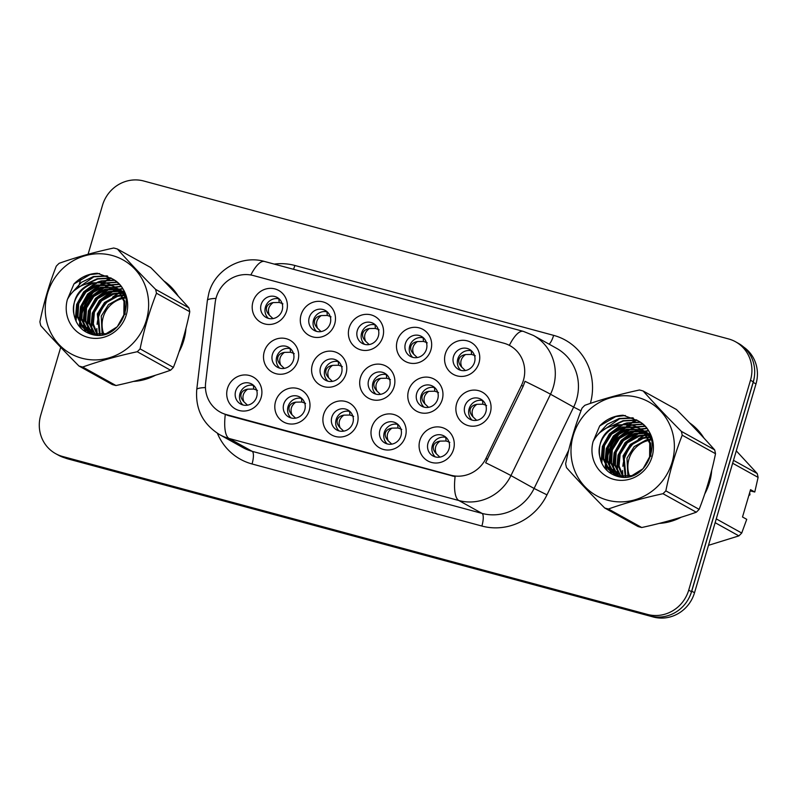 <?xml version="1.0" encoding="UTF-8"?>
<svg xmlns="http://www.w3.org/2000/svg" width="798" height="798" viewBox="0 0 798 798"><rect width="100%" height="100%" fill="white"/><g stroke="black" fill="none" stroke-linecap="round" stroke-linejoin="round"><path stroke-width="1.2" d="M405.414 436.516A18.284 17.386 119.1 0 1 383.439 449.454A18.284 17.386 119.1 0 1 371.758 427.419A18.284 17.386 119.1 0 1 393.733 414.471A18.284 17.386 119.1 0 1 405.414 436.516M379.918 430.152A11.421 10.863 -60.9 0 0 384.885 442.98A11.421 10.863 -60.9 0 0 400.955 435.838A11.421 10.863 -60.9 0 0 395.988 423.01A11.421 10.863 -60.9 0 0 379.918 430.152M357.324 423.529A18.284 17.386 119.1 0 1 335.34 436.466A18.284 17.386 119.1 0 1 323.659 414.431A18.284 17.386 119.1 0 1 345.644 401.484A18.284 17.386 119.1 0 1 357.324 423.529M331.828 417.164A11.421 10.863 -60.9 0 0 336.796 429.992A11.421 10.863 -60.9 0 0 352.866 422.85A11.421 10.863 -60.9 0 0 347.898 410.022A11.421 10.863 -60.9 0 0 331.828 417.164M309.225 410.541A18.284 17.386 119.1 0 1 287.25 423.479A18.284 17.386 119.1 0 1 275.569 401.444A18.284 17.386 119.1 0 1 297.544 388.496A18.284 17.386 119.1 0 1 309.225 410.541M283.729 404.177A11.421 10.863 -60.9 0 0 288.696 417.005A11.421 10.863 -60.9 0 0 304.766 409.863A11.421 10.863 -60.9 0 0 299.799 397.035A11.421 10.863 -60.9 0 0 283.729 404.177M261.136 397.554A18.284 17.386 119.1 0 1 239.161 410.491A18.284 17.386 119.1 0 1 227.48 388.456A18.284 17.386 119.1 0 1 249.455 375.509A18.284 17.386 119.1 0 1 261.136 397.554M235.639 391.19A11.421 10.863 -60.9 0 0 240.607 404.017A11.421 10.863 -60.9 0 0 256.677 396.875A11.421 10.863 -60.9 0 0 251.709 384.047A11.421 10.863 -60.9 0 0 235.639 391.19M453.513 449.503A18.284 17.386 119.1 0 1 431.528 462.441A18.284 17.386 119.1 0 1 419.848 440.406A18.284 17.386 119.1 0 1 441.823 427.459A18.284 17.386 119.1 0 1 453.513 449.503M428.007 443.139A11.421 10.863 -60.9 0 0 432.975 455.967A11.421 10.863 -60.9 0 0 449.045 448.825A11.421 10.863 -60.9 0 0 444.077 435.997A11.421 10.863 -60.9 0 0 428.007 443.139M442.202 399.718A18.284 17.386 119.1 0 1 420.227 412.656A18.284 17.386 119.1 0 1 408.546 390.621A18.284 17.386 119.1 0 1 430.521 377.673A18.284 17.386 119.1 0 1 442.202 399.718M416.706 393.354A11.421 10.863 -60.9 0 0 421.673 406.182A11.421 10.863 -60.9 0 0 437.743 399.04A11.421 10.863 -60.9 0 0 432.775 386.212A11.421 10.863 -60.9 0 0 416.706 393.354M394.112 386.731A18.284 17.386 119.1 0 1 372.137 399.668A18.284 17.386 119.1 0 1 360.447 377.634A18.284 17.386 119.1 0 1 382.432 364.686A18.284 17.386 119.1 0 1 394.112 386.731M368.616 380.367A11.421 10.863 -60.9 0 0 373.584 393.195A11.421 10.863 -60.9 0 0 389.653 386.052A11.421 10.863 -60.9 0 0 384.686 373.225A11.421 10.863 -60.9 0 0 368.616 380.367M346.013 373.743A18.284 17.386 119.1 0 1 324.038 386.681A18.284 17.386 119.1 0 1 312.357 364.646A18.284 17.386 119.1 0 1 334.332 351.699A18.284 17.386 119.1 0 1 346.013 373.743M320.517 367.379A11.421 10.863 -60.9 0 0 325.484 380.207A11.421 10.863 -60.9 0 0 341.554 373.065A11.421 10.863 -60.9 0 0 336.586 360.237A11.421 10.863 -60.9 0 0 320.517 367.379M297.923 360.756A18.284 17.386 119.1 0 1 275.948 373.693A18.284 17.386 119.1 0 1 264.268 351.659A18.284 17.386 119.1 0 1 286.243 338.711A18.284 17.386 119.1 0 1 297.923 360.756M272.427 354.392A11.421 10.863 -60.9 0 0 277.395 367.22A11.421 10.863 -60.9 0 0 293.464 360.078A11.421 10.863 -60.9 0 0 288.497 347.25A11.421 10.863 -60.9 0 0 272.427 354.392M490.301 412.706A18.284 17.386 119.1 0 1 468.316 425.643A18.284 17.386 119.1 0 1 456.636 403.608A18.284 17.386 119.1 0 1 478.61 390.661A18.284 17.386 119.1 0 1 490.301 412.706M464.795 406.342A11.421 10.863 -60.9 0 0 469.763 419.169A11.421 10.863 -60.9 0 0 485.842 412.027A11.421 10.863 -60.9 0 0 480.865 399.2A11.421 10.863 -60.9 0 0 464.795 406.342M430.9 349.933A18.284 17.386 119.1 0 1 408.925 362.871A18.284 17.386 119.1 0 1 397.234 340.836A18.284 17.386 119.1 0 1 419.219 327.888A18.284 17.386 119.1 0 1 430.9 349.933M405.404 343.569A11.421 10.863 -60.9 0 0 410.372 356.397A11.421 10.863 -60.9 0 0 426.441 349.255A11.421 10.863 -60.9 0 0 421.474 336.427A11.421 10.863 -60.9 0 0 405.404 343.569M382.811 336.946A18.284 17.386 119.1 0 1 360.826 349.883A18.284 17.386 119.1 0 1 349.145 327.848A18.284 17.386 119.1 0 1 371.12 314.901A18.284 17.386 119.1 0 1 382.811 336.946M357.305 330.581A11.421 10.863 -60.9 0 0 362.272 343.409A11.421 10.863 -60.9 0 0 378.342 336.267A11.421 10.863 -60.9 0 0 373.374 323.439A11.421 10.863 -60.9 0 0 357.305 330.581M334.711 323.958A18.284 17.386 119.1 0 1 312.736 336.896A18.284 17.386 119.1 0 1 301.055 314.861A18.284 17.386 119.1 0 1 323.03 301.913A18.284 17.386 119.1 0 1 334.711 323.958M309.215 317.594A11.421 10.863 -60.9 0 0 314.183 330.422A11.421 10.863 -60.9 0 0 330.252 323.28A11.421 10.863 -60.9 0 0 325.285 310.452A11.421 10.863 -60.9 0 0 309.215 317.594M286.622 310.971A18.284 17.386 119.1 0 1 264.637 323.908A18.284 17.386 119.1 0 1 252.956 301.873A18.284 17.386 119.1 0 1 274.941 288.926A18.284 17.386 119.1 0 1 286.622 310.971M261.126 304.607A11.421 10.863 -60.9 0 0 266.093 317.434A11.421 10.863 -60.9 0 0 282.163 310.292A11.421 10.863 -60.9 0 0 277.195 297.464A11.421 10.863 -60.9 0 0 261.126 304.607M478.99 362.92A18.284 17.386 119.1 0 1 457.015 375.858A18.284 17.386 119.1 0 1 445.334 353.823A18.284 17.386 119.1 0 1 467.309 340.876A18.284 17.386 119.1 0 1 478.99 362.92M453.493 356.556A11.421 10.863 -60.9 0 0 458.461 369.384A11.421 10.863 -60.9 0 0 474.531 362.242A11.421 10.863 -60.9 0 0 469.563 349.414A11.421 10.863 -60.9 0 0 453.493 356.556M387.19 443.917A11.421 10.863 119.1 0 1 384.237 432.556A11.421 10.863 119.1 0 1 398.002 424.476M339.1 430.93A11.421 10.863 119.1 0 1 336.148 419.568A11.421 10.863 119.1 0 1 349.913 411.489M291.001 417.943A11.421 10.863 119.1 0 1 288.048 406.581A11.421 10.863 119.1 0 1 301.814 398.501M242.911 404.955A11.421 10.863 119.1 0 1 239.959 393.594A11.421 10.863 119.1 0 1 253.724 385.514M435.289 456.905A11.421 10.863 119.1 0 1 432.326 445.543A11.421 10.863 119.1 0 1 446.092 437.464M423.977 407.12A11.421 10.863 119.1 0 1 421.025 395.758A11.421 10.863 119.1 0 1 434.79 387.678M375.888 394.132A11.421 10.863 119.1 0 1 372.935 382.771A11.421 10.863 119.1 0 1 386.701 374.691M327.788 381.145A11.421 10.863 119.1 0 1 324.836 369.783A11.421 10.863 119.1 0 1 338.601 361.703M279.699 368.157A11.421 10.863 119.1 0 1 276.746 356.796A11.421 10.863 119.1 0 1 290.512 348.716M472.077 420.107A11.421 10.863 119.1 0 1 469.124 408.746A11.421 10.863 119.1 0 1 482.88 400.666M412.676 357.334A11.421 10.863 119.1 0 1 409.723 345.973A11.421 10.863 119.1 0 1 423.489 337.893M364.576 344.347A11.421 10.863 119.1 0 1 361.624 332.985A11.421 10.863 119.1 0 1 375.389 324.906M316.487 331.36A11.421 10.863 119.1 0 1 313.534 319.998A11.421 10.863 119.1 0 1 327.3 311.918M268.397 318.372A11.421 10.863 119.1 0 1 265.445 307.011A11.421 10.863 119.1 0 1 279.21 298.931M460.765 370.322A11.421 10.863 119.1 0 1 457.813 358.96A11.421 10.863 119.1 0 1 471.578 350.881M215.181 302.632A30.843 29.336 119.1 0 1 216.258 297.395A30.843 29.336 119.1 0 1 253.345 275.549L503.708 343.16A30.843 29.336 119.1 0 1 510.002 345.714A30.843 29.336 119.1 0 1 521.473 385.354L485.972 458.371A30.843 29.336 119.1 0 1 450.82 475.209L226.433 414.611A30.843 29.336 119.1 0 1 220.138 412.057A30.843 29.336 119.1 0 1 205.645 382.671L215.181 302.632M93.416 291.45A55.411 52.698 -60.9 0 0 81.715 312.946A55.411 52.698 -60.9 0 0 81.346 314.272M80.648 317.155A55.411 52.698 -60.9 0 0 79.79 322.322M79.67 323.409A55.411 52.698 -60.9 0 0 79.441 326.591M133.495 381.424A55.411 52.698 -60.9 0 0 155.48 375.24M179.011 351.938A55.411 52.698 -60.9 0 0 183.749 340.507A55.411 52.698 -60.9 0 0 185.944 328.417M619.168 433.424A55.411 52.698 -60.9 0 0 607.458 454.93A55.411 52.698 -60.9 0 0 607.088 456.257M606.39 459.139A55.411 52.698 -60.9 0 0 605.532 464.296L606.779 448.905L607.557 446.671M605.413 465.384A55.411 52.698 -60.9 0 0 605.183 468.566M659.238 523.398A55.411 52.698 -60.9 0 0 681.223 517.214M704.754 493.922A55.411 52.698 -60.9 0 0 709.492 482.481A55.411 52.698 -60.9 0 0 711.686 470.401M60.708 347.3L40.728 415.169A34.274 32.598 -60.9 0 0 55.631 453.653L58.414 455.189A34.274 32.598 -60.9 0 0 65.416 458.032L650.27 615.976A34.274 32.598 -60.9 0 0 691.487 591.697L753.262 381.803A34.274 32.598 -60.9 0 0 738.359 343.33L735.576 341.783A34.274 32.598 -60.9 0 0 728.574 338.941L143.72 180.996A34.274 32.598 -60.9 0 0 102.503 205.276L88.089 254.253M509.343 345.354A39.99 12.03 -74.9 0 1 523.348 331.37L533.513 335.499A45.695 43.461 119.1 0 1 553.383 386.801A45.695 43.461 119.1 0 1 550.51 394.222A39.99 0.708 25.9 0 0 525.004 381.294L523.159 386.282L485.643 462.76A39.99 0.708 25.9 0 1 510.949 475.588A45.695 43.461 119.1 0 1 458.88 500.536A39.99 12.03 105.1 0 1 455.099 476.645L227.969 415.469L221.595 412.865M178.203 296.098A55.411 52.698 -60.9 0 0 163.79 280.866M110.723 277.834A55.411 52.698 -60.9 0 0 103.411 282.283M102.922 282.642A55.411 52.698 -60.9 0 0 100.817 284.268M99.83 285.086A55.411 52.698 -60.9 0 0 95.57 289.085M703.946 438.082A55.411 52.698 -60.9 0 0 689.542 422.84M636.465 419.808A55.411 52.698 -60.9 0 0 629.153 424.267M628.664 424.616A55.411 52.698 -60.9 0 0 626.56 426.242M625.572 427.06A55.411 52.698 -60.9 0 0 621.313 431.07M55.631 453.653A34.274 32.598 -60.9 0 0 62.633 456.486L647.497 614.43A34.274 32.598 -60.9 0 0 688.704 590.161L750.479 380.257A34.274 32.598 -60.9 0 0 735.576 341.783M81.047 278.193L79.321 284.048M79.042 285.016L78.324 287.44M64.877 457.882A34.274 32.598 -60.9 0 0 68.249 459L653.313 617.004A34.274 32.598 -60.9 0 0 694.529 592.724L755.985 383.918A34.274 32.598 -60.9 0 0 743.676 347.06M689.113 597.712A34.274 32.598 -60.9 0 0 691.746 591.178L753.202 382.382A34.274 32.598 -60.9 0 0 754.509 375.489M461.813 367.21C459.708 362.112 460.955 357.883 465.543 354.531C462.002 355.15 459.808 356.736 458.96 359.29C458.301 361.863 459.249 364.506 461.813 367.21L465.264 370.462M473.992 354.212L474.092 355.27L471.588 354.422L465.543 354.531M474.092 355.27L475.319 355.818M473.114 416.995C471.019 411.898 472.266 407.668 476.855 404.317C473.314 404.935 471.119 406.521 470.261 409.075C469.603 411.648 470.551 414.292 473.114 416.995L476.576 420.247M485.294 403.997L485.403 405.055L482.89 404.207L476.855 404.317M485.403 405.055L486.62 405.603M436.326 453.793C434.232 448.695 435.479 444.466 440.057 441.114C436.536 441.723 434.341 443.309 433.484 445.863C432.815 448.436 433.763 451.089 436.326 453.793L439.788 457.045M448.506 440.795L448.616 441.853L446.102 441.005L440.057 441.114M448.616 441.853L449.833 442.401M125.835 297.983A26.115 24.838 -60.9 0 0 123.78 298.282M123.072 298.422A26.115 24.838 -60.9 0 0 103.88 334.242M81.815 358.212A53.695 51.072 -60.9 0 0 146.383 320.178A53.695 51.072 -60.9 0 0 112.059 255.45A53.695 51.072 -60.9 0 0 47.501 293.474A53.695 51.072 -60.9 0 0 81.815 358.212M115.979 385.534A61.695 58.673 -60.9 0 1 114.114 385.065A61.695 58.673 -60.9 0 1 112.259 384.536L78.962 366.023A61.695 58.673 -60.9 0 0 80.807 366.551A61.695 58.673 -60.9 0 0 82.683 367.03L115.979 385.534C135.59 381.284 153.775 376.187 170.543 370.232A61.695 58.673 -60.9 0 0 173.395 367.389C180.338 349.714 185.794 331.16 189.774 311.739A61.695 58.673 -60.9 0 0 188.897 307.878C177.715 295.32 164.987 281.874 150.712 267.529L117.416 249.026C128.598 261.584 141.326 275.031 155.6 289.375L188.897 307.878M170.543 370.232L137.246 351.728C117.645 355.968 99.451 361.075 82.683 367.03M137.246 351.728A61.695 58.673 -60.9 0 0 140.099 348.876L173.395 367.389M189.774 311.739L156.478 293.225C149.505 310.991 144.049 329.544 140.099 348.876M156.478 293.225A61.695 58.673 -60.9 0 0 155.6 289.375M117.416 249.026A61.695 58.673 -60.9 0 0 115.56 248.487A61.695 58.673 -60.9 0 0 113.695 248.018C93.935 252.308 75.75 257.405 59.122 263.32A61.695 58.673 -60.9 0 0 56.279 266.163C49.306 283.928 43.85 302.482 39.9 321.813A61.695 58.673 -60.9 0 0 40.778 325.674C52.06 338.342 64.788 351.798 78.962 366.023M125.446 297.255L123.421 297.445M122.722 297.544L120.289 298.063L108.468 304.646L101.246 316.098L102.164 334.522M124.099 295.07L122.184 295.051M121.525 295.08L116.368 295.878L104.548 302.472L97.326 313.913L99.501 334.701M124.448 295.589L122.503 295.619M121.845 295.669L117.346 296.427L105.526 303.021L98.304 314.462L100.149 334.681M124.518 293.464L123.211 293.215M122.623 293.115L120.797 292.926M120.179 292.886L112.448 293.704L100.628 300.297L93.406 311.739L92.408 323.749L96.997 334.591M124.658 293.844L123.6 293.664M123.002 293.584L121.156 293.435M120.528 293.415L113.426 294.253L101.605 300.836L94.383 312.277L93.346 323.968L97.605 334.651M123.231 292.028L121.585 291.529M121.027 291.39L119.291 291.031M118.703 290.941L108.528 291.529L96.708 298.113L89.486 309.554L88.708 322.741L94.633 334.242M123.67 292.397L122.004 291.928M121.436 291.799L119.68 291.489M119.082 291.41L109.516 292.068L97.695 298.661L90.463 310.103L89.645 323.08L95.211 334.352M119.311 289.854L117.665 289.355M117.107 289.205L104.618 289.345L92.797 295.938L85.566 307.38L84.788 320.567L90.563 331.908L92.398 333.664M92.827 334.023L93.825 334.791M119.75 290.213L118.084 289.754M117.515 289.624L105.595 289.893L93.775 296.477L86.543 307.928L85.765 321.105L91.551 332.447L92.947 333.823M93.376 334.202L94.154 334.851M115.401 287.669L100.698 287.17L88.877 293.754L81.645 305.205L80.867 318.382L86.653 329.724L90.274 332.876M90.733 333.185L93.486 334.731M115.83 288.038L101.675 287.709L89.855 294.302L82.623 305.744L81.845 318.931L87.63 330.272L90.792 333.085M91.251 333.414L92.668 334.322M92.179 334.063L93.336 334.711M113.585 286.312L110.114 285.066L96.777 284.986L84.957 291.579L77.725 303.021L76.947 316.208L82.733 327.549L88.259 331.878L93.446 333.963L106.124 333.684L117.286 326.731L123.86 314.921L123.989 301.375L117.555 289.664L111.68 285.135L106.194 282.891L92.847 282.811C78.493 288.337 72.179 298.781 73.915 314.123L74.054 314.801C76.039 324.397 81.456 330.771 90.314 333.923C121.226 345.175 141.535 293.046 111.9 278.632L97.386 273.255C88.299 273.674 80.478 277.245 73.945 283.978L67.361 299.549A31.92 30.354 -60.9 0 0 87.95 337.374A31.92 30.354 -60.9 0 0 125.216 317.943A31.92 30.354 -60.9 0 0 111.9 278.632M114.044 286.642L111.092 285.614L97.755 285.534L85.935 292.128L78.713 303.569L77.925 316.756L83.71 328.098L88.748 332.148M88.259 331.878L94.423 334.512L98.074 335.15M112.159 285.415L107.171 283.44C89.366 277.594 69.725 296.307 73.915 314.123M123.431 291.679L121.934 290.911M121.426 290.671L119.85 290.033M123.87 291.928L122.403 291.22M121.885 290.991L120.299 290.392M124.318 292.966L118.014 288.726M117.505 288.497L115.929 287.859M124.119 292.497L119.51 289.494M119.999 289.774L118.483 289.036M117.964 288.816L116.378 288.218M125.924 298.173L121.476 291.849L114.094 286.552M125.406 296.098L122.453 292.387L115.6 287.32M116.079 287.599L114.563 286.861M125.126 314.322L124.817 301.315L118.533 290.213L111.68 285.135M67.361 299.549C72.698 289.504 81.197 283.928 92.847 282.811M122.313 288.966L119.381 289.425M117.695 289.814L114.802 290.681M112.887 291.42L98.214 302.891M93.575 311.23L92.787 313.464L91.541 328.856M91.87 330.681L92.598 333.514M92.758 334.003L92.967 334.631M120.747 286.622L115.471 287.25M114.084 287.559L110.892 288.507M108.967 289.245L94.294 300.716M89.655 309.045L88.867 311.28L87.62 326.671M87.95 328.507L88.678 331.33M88.817 331.769L89.486 333.634M118.962 284.427L111.55 285.066M111.501 285.076L110.713 285.245M110.164 285.375L106.972 286.322M105.047 287.061L90.373 298.542M85.735 306.871L84.947 309.105L83.7 324.497M84.029 326.332L84.758 329.155M84.897 329.594L85.725 331.858M116.917 282.352L106.792 283.071M106.244 283.2L103.052 284.148M101.127 284.886L86.463 296.357M81.815 304.696L81.027 306.921L79.78 322.312M80.119 324.148L81.406 328.656M114.463 280.327L101.685 281.185L99.132 281.973M97.216 282.711L82.543 294.183M77.895 302.512L77.107 304.746L76.079 321.375M111.381 278.273L97.765 279.001L87.551 283.589M107.69 276.128L93.855 276.826L74.124 290.622M99.59 273.544L89.935 274.642L73.945 283.978M122.134 288.667L118.882 289.155M118.533 289.225L117.805 289.385M117.156 289.544L113.436 290.731M111.161 291.699L99.371 300.577L92.299 313.185L90.892 327.36M91.221 329.584L92.019 332.946M120.538 286.332L114.962 286.981M114.613 287.051L113.895 287.21M113.236 287.37L109.516 288.557M107.241 289.514L95.461 298.402L88.379 311.011L86.972 325.175M87.301 327.399L88.099 330.771M88.269 331.3L89.037 333.464M118.722 284.168L111.042 284.796M110.952 284.816L109.974 285.036M109.326 285.195L105.595 286.372M103.331 287.34L91.541 296.228L84.458 308.826L83.052 323M83.381 325.225L84.189 328.586M84.349 329.125L85.226 331.549M116.638 282.103L106.054 282.851M105.406 283.011L101.675 284.198M99.411 285.155L87.62 294.043L80.538 306.651L79.132 320.826M79.461 323.05L80.807 328.078M114.114 280.078L101.196 280.906L97.765 282.023M95.491 282.981L83.7 291.869L76.618 304.477L75.341 319.649M111.002 278.013L97.276 278.731L86.114 283.968M107.072 275.839L93.356 276.557L81.436 282.342L72.239 292.477M169.056 285.046A54.843 52.159 -60.9 0 0 164.897 282.003M180.158 348.467A54.843 52.159 -60.9 0 0 183.221 340.357A54.843 52.159 -60.9 0 0 185.026 331.948M175.839 293.554A54.843 52.159 -60.9 0 0 166.193 283.36M111.251 278.183A54.843 52.159 -60.9 0 0 104.169 282.422M103.73 282.731A54.843 52.159 -60.9 0 0 101.785 284.188M100.877 284.916A54.843 52.159 -60.9 0 0 96.967 288.447M95.052 290.432A54.843 52.159 -60.9 0 0 82.244 313.095A54.843 52.159 -60.9 0 0 81.436 316.128M108.817 300.347A37.247 35.431 -60.9 0 0 98.433 317.464A37.247 35.431 -60.9 0 0 97.077 324.337M96.867 328.487A37.247 35.431 -60.9 0 0 97.346 334.282M121.775 292.168A37.247 35.431 -60.9 0 0 120.588 292.637M118.792 293.435A37.247 35.431 -60.9 0 0 112.538 297.205M80.907 318.611A54.843 52.159 -60.9 0 0 80.239 323.21M80.139 324.197A54.843 52.159 -60.9 0 0 79.96 327.19M136.917 380.536A54.843 52.159 -60.9 0 0 152.069 376.287M651.577 439.957A26.115 24.838 -60.9 0 0 649.522 440.257M648.814 440.396A26.115 24.838 -60.9 0 0 629.632 476.216M607.557 500.186A53.695 51.072 -60.9 0 0 672.125 462.152A53.695 51.072 -60.9 0 0 637.802 397.424A53.695 51.072 -60.9 0 0 573.243 435.459A53.695 51.072 -60.9 0 0 607.557 500.186M641.732 527.518A61.695 58.673 -60.9 0 1 639.856 527.049A61.695 58.673 -60.9 0 1 638.001 526.51L604.704 507.997A61.695 58.673 -60.9 0 0 606.56 508.535A61.695 58.673 -60.9 0 0 608.425 509.004L641.732 527.518C661.333 523.269 679.517 518.161 696.295 512.216A61.695 58.673 -60.9 0 0 699.138 509.363C706.08 491.688 711.537 473.144 715.517 453.713A61.695 58.673 -60.9 0 0 714.639 449.863C703.457 437.294 690.729 423.848 676.455 409.514L643.158 391C654.34 403.559 667.068 417.015 681.342 431.349L714.639 449.863M696.295 512.216L662.988 493.703C643.388 497.952 625.193 503.049 608.425 509.004M662.988 493.703A61.695 58.673 -60.9 0 0 665.841 490.85L699.138 509.363M715.517 453.713L682.22 435.199C675.248 452.965 669.791 471.518 665.841 490.85M682.22 435.199A61.695 58.673 -60.9 0 0 681.342 431.349M643.158 391A61.695 58.673 -60.9 0 0 641.303 390.461A61.695 58.673 -60.9 0 0 639.437 389.993C619.677 394.282 601.493 399.389 584.874 405.294A61.695 58.673 -60.9 0 0 582.021 408.147C575.059 425.913 569.592 444.466 565.642 463.798A61.695 58.673 -60.9 0 0 566.52 467.648C577.802 480.326 590.53 493.772 604.704 507.997M651.188 439.229L649.163 439.419M648.465 439.528L646.031 440.037L634.211 446.631L626.989 458.072L627.906 476.496M649.841 437.045L647.926 437.025M647.268 437.055L642.111 437.863L630.29 444.446L623.068 455.897L625.243 476.675M650.19 437.563L648.255 437.603M647.587 437.643L643.098 438.401L631.278 444.995L624.046 456.436L625.891 476.665M650.26 435.449L648.954 435.189M648.365 435.1L646.55 434.9M645.921 434.87L638.191 435.678L626.37 442.272L619.148 453.713L618.161 465.723L622.739 476.576M650.4 435.818L649.343 435.638M648.744 435.558L646.899 435.409M646.27 435.389L639.178 436.227L627.358 442.81L620.126 454.262L619.088 465.942L623.348 476.625M648.983 434.002L647.328 433.504M646.769 433.364L645.033 433.015M644.445 432.915L634.28 433.504L622.46 440.087L615.228 451.538L614.45 464.715L620.375 476.216M649.412 434.371L647.747 433.913M647.178 433.783L645.422 433.464M644.824 433.384L635.258 434.052L623.438 440.636L616.206 452.077L615.388 465.064L620.954 476.326M645.063 431.828L643.407 431.329M642.849 431.189L630.36 431.329L618.54 437.912L611.308 449.354L610.53 462.541L616.315 473.882L618.141 475.638M618.58 476.007L619.577 476.775M645.492 432.197L643.826 431.728M643.258 431.598L631.338 431.868L619.517 438.461L612.295 449.902L611.507 463.089L617.293 474.431L618.689 475.808M619.118 476.187L619.906 476.825M641.143 429.643L626.44 429.144L614.62 435.738L607.388 447.179L606.61 460.366L612.395 471.708L616.016 474.85M616.485 475.169L619.228 476.715M641.582 430.012L627.418 429.693L615.597 436.277L608.375 447.728L607.587 460.905L613.373 472.246L616.535 475.069M616.994 475.399L618.41 476.306M617.921 476.037L619.078 476.685M639.328 428.297L635.856 427.05L622.52 426.97L610.699 433.553L603.478 445.005L602.69 458.182L608.475 469.523L614.001 473.862L619.188 475.937L631.866 475.658L643.038 468.705L649.612 456.895L649.742 443.349L643.298 431.648L637.422 427.12L631.936 424.865L618.59 424.785C604.236 430.322 597.921 440.755 599.657 456.097L599.797 456.775C601.782 466.371 607.198 472.745 616.056 475.897C646.979 487.149 667.278 435.02 637.642 420.606L623.128 415.229C614.041 415.648 606.221 419.219 599.687 425.952L593.104 441.533A31.92 30.354 -60.9 0 0 613.692 479.349A31.92 30.354 -60.9 0 0 650.959 459.917A31.92 30.354 -60.9 0 0 637.642 420.606M639.797 428.616L636.834 427.588L623.497 427.509L611.677 434.102L604.455 445.543L603.667 458.73L609.453 470.072L614.49 474.122M614.001 473.862L620.166 476.486L623.817 477.124M637.911 427.399L632.914 425.414C615.108 419.568 595.468 438.282 599.657 456.097M647.168 432.656L645.592 432.017M647.627 432.975L646.041 432.366M650.061 434.95L643.757 430.711M643.248 430.471L641.682 429.833M649.861 434.471L645.263 431.479M645.742 431.748L644.225 431.02M643.717 430.79L642.121 430.192M651.667 440.147L647.218 433.823L639.846 428.526M651.148 438.082L648.195 434.371L641.343 429.294M641.831 429.573L640.315 428.835M650.869 456.296L650.56 443.299L644.285 432.187L637.422 427.12M593.104 441.533C598.44 431.489 606.939 425.903 618.59 424.785M648.056 430.95L645.133 431.399M643.437 431.788L640.555 432.666M638.629 433.404L623.956 444.875M619.318 453.204L618.53 455.439L617.283 470.83M617.612 472.665L618.34 475.488M646.49 428.596L641.213 429.224M639.826 429.533L636.634 430.481M634.709 431.219L620.036 442.691M615.398 451.03L614.61 453.264L613.363 468.655M613.702 470.481L614.43 473.314M614.56 473.753L614.729 474.251M614.739 474.271L615.228 475.608M644.714 426.401L637.293 427.05M637.243 427.06L636.455 427.219M635.906 427.349L632.714 428.307M630.789 429.045L616.126 440.516M611.477 448.845L610.689 451.079L609.443 466.471M609.782 468.306L610.51 471.129M610.65 471.568L611.468 473.832M642.659 424.327L632.545 425.045M631.986 425.174L628.794 426.122M626.879 426.86L612.206 438.331M605.862 466.132L607.158 470.63M640.205 422.312L627.437 423.159L624.874 423.947M622.959 424.686L608.285 436.157M603.647 444.496L602.859 446.72L601.822 463.349M637.123 420.247L623.517 420.985L613.293 425.573M633.432 418.102L619.597 418.8L599.867 432.596M625.333 415.519L615.677 416.626L599.687 425.952M647.876 430.641L644.624 431.129M644.275 431.209L643.557 431.369M642.909 431.528L639.178 432.716M636.914 433.673L625.123 442.561L618.041 455.169L616.635 469.334M616.964 471.558L617.762 474.92M618.041 475.817L618.28 476.516M646.28 428.317L640.704 428.955M640.355 429.025L639.637 429.184M638.989 429.344L635.258 430.531M632.994 431.499L621.203 440.376L614.121 452.985L612.714 467.159M613.044 469.384L613.852 472.745M614.011 473.274L614.241 473.972M614.251 473.992L614.779 475.438M644.475 426.142L636.784 426.78M636.694 426.79L635.717 427.01M635.068 427.169L631.338 428.356M629.073 429.314L617.283 438.202L610.201 450.81L608.794 464.975M609.123 467.199L609.931 470.571M610.091 471.099L610.969 473.533M642.38 424.077L631.797 424.835M631.148 424.995L627.428 426.172M625.153 427.139L613.363 436.017L606.28 448.626L604.874 462.8M605.203 465.025L606.55 470.052M639.856 422.052L626.939 422.89L623.507 423.997M621.233 424.955L609.443 433.843L602.37 446.451L601.094 461.633M636.744 419.997L623.029 420.706L611.857 425.942M632.814 417.813L619.108 418.531L607.178 424.317L597.981 434.451M694.799 427.03A54.843 52.159 -60.9 0 0 690.639 423.987M705.901 490.441A54.843 52.159 -60.9 0 0 708.973 482.341A54.843 52.159 -60.9 0 0 710.769 473.922M701.582 435.528A54.843 52.159 -60.9 0 0 691.936 425.334M636.994 420.157A54.843 52.159 -60.9 0 0 629.911 424.396M629.472 424.716A54.843 52.159 -60.9 0 0 627.527 426.172M626.63 426.9A54.843 52.159 -60.9 0 0 622.709 430.421M620.794 432.406A54.843 52.159 -60.9 0 0 607.986 455.069A54.843 52.159 -60.9 0 0 607.178 458.102M634.57 442.321A37.247 35.431 -60.9 0 0 624.176 459.439A37.247 35.431 -60.9 0 0 622.819 466.311M622.61 470.471A37.247 35.431 -60.9 0 0 623.088 476.256M647.527 434.142A37.247 35.431 -60.9 0 0 646.33 434.611M644.545 435.409A37.247 35.431 -60.9 0 0 638.28 439.179M708.474 545.333L738.878 535.887A61.695 58.673 -60.9 0 0 741.721 533.034L746.738 519.348L742.509 516.994L750.549 489.663L754.778 492.017L758.1 477.384A61.695 58.673 -60.9 0 0 757.222 473.533L736.285 450.85M754.778 492.017L750.19 490.89M749.172 494.361L749.95 494.8A36.558 34.773 -60.9 0 0 749.671 492.655M749.95 494.8L748.793 495.638M738.878 535.887L715.138 522.69M716.255 518.88L741.721 533.034M758.1 477.384L732.634 463.229M733.492 460.336L757.222 473.533M606.66 460.586A54.843 52.159 -60.9 0 0 605.981 465.194M605.891 466.172A54.843 52.159 -60.9 0 0 605.712 469.164M662.669 522.52A54.843 52.159 -60.9 0 0 677.821 518.261M413.723 354.222C411.618 349.125 412.865 344.896 417.454 341.544C413.913 342.162 411.718 343.748 410.87 346.302C410.202 348.876 411.16 351.519 413.723 354.222L417.174 357.474M425.903 341.225L426.002 342.282L423.489 341.434L417.454 341.544M426.002 342.282L427.229 342.831M365.624 341.235C363.529 336.138 364.766 331.908 369.354 328.557C365.823 329.175 363.629 330.761 362.771 333.315C362.112 335.888 363.06 338.532 365.624 341.235L369.085 344.487M377.803 328.237L377.903 329.295L375.399 328.447L369.354 328.557M377.903 329.295L379.13 329.843M317.534 328.247C315.429 323.15 316.676 318.921 321.265 315.569C317.724 316.188 315.529 317.774 314.681 320.327C314.023 322.901 314.971 325.544 317.534 328.247L320.986 331.499M329.714 315.25L329.813 316.307L327.3 315.459L321.265 315.569M329.813 316.307L331.04 316.856M269.435 315.26C267.34 310.163 268.587 305.933 273.175 302.582C269.634 303.2 267.44 304.786 266.592 307.34C265.924 309.913 266.881 312.557 269.435 315.26L272.896 318.512M281.624 302.262L281.724 303.32L279.21 302.472L273.175 302.582M281.724 303.32L282.941 303.868M388.237 440.805C386.132 435.708 387.379 431.479 391.968 428.127C388.436 428.735 386.242 430.322 385.384 432.875C384.716 435.449 385.673 438.102 388.237 440.805L391.688 444.057M400.416 427.808L400.516 428.865L398.012 428.017L391.968 428.127M400.516 428.865L401.743 429.414M340.138 427.818C338.043 422.721 339.29 418.491 343.878 415.14C340.347 415.748 338.153 417.334 337.295 419.888C336.626 422.461 337.574 425.115 340.138 427.818L343.599 431.07M352.327 414.82L352.427 415.878L349.913 415.03L343.878 415.14M352.427 415.878L353.644 416.426M292.048 414.83C289.953 409.733 291.19 405.504 295.779 402.152C292.248 402.761 290.063 404.347 289.205 406.9C288.537 409.474 289.484 412.127 292.048 414.83L295.499 418.082M304.228 401.833L304.327 402.89L301.824 402.042L295.779 402.152M304.327 402.89L305.554 403.439M243.959 401.843C241.854 396.746 243.101 392.516 247.689 389.165C244.158 389.773 241.964 391.359 241.106 393.913C240.437 396.486 241.385 399.14 243.959 401.843L247.41 405.095M256.138 388.845L256.238 389.903L253.724 389.055L247.689 389.165M256.238 389.903L257.465 390.451M425.025 404.007C422.92 398.91 424.167 394.681 428.755 391.329C425.214 391.948 423.02 393.534 422.172 396.087C421.514 398.661 422.461 401.304 425.025 404.007L428.476 407.259M437.204 391.01L437.304 392.067L434.8 391.219L428.755 391.329M437.304 392.067L438.531 392.616M376.925 391.02C374.831 385.923 376.077 381.693 380.666 378.342C377.125 378.96 374.93 380.546 374.082 383.1C373.414 385.673 374.372 388.317 376.925 391.02L380.387 394.272M389.115 378.023L389.215 379.08L386.701 378.232L380.666 378.342M389.215 379.08L390.431 379.629M328.836 378.033C326.741 372.935 327.978 368.706 332.567 365.354C329.035 365.973 326.841 367.559 325.983 370.112C325.325 372.686 326.272 375.329 328.836 378.033L332.297 381.284M341.015 365.035L341.115 366.092L338.611 365.245L332.567 365.354M341.115 366.092L342.342 366.641M280.746 365.045C278.642 359.948 279.889 355.718 284.477 352.367C280.936 352.985 278.741 354.571 277.894 357.125C277.235 359.699 278.183 362.342 280.746 365.045L284.198 368.297M292.926 352.048L293.026 353.105L290.512 352.257L284.477 352.367M293.026 353.105L294.253 353.654M521.473 385.354L523.159 386.282M485.972 458.371L487.648 459.309M450.82 475.209L452.356 476.067M226.433 414.611L227.969 415.469M274.253 264.098A57.127 54.324 119.1 0 1 294.861 265.475L553.622 335.36A11.421 3.431 -74.9 0 1 549.084 344.157M553.622 335.36A57.127 54.324 119.1 0 1 590.37 403.399M225.265 414.581A39.99 12.03 -74.9 0 0 229.046 438.461L458.88 500.536L482.022 513.393A45.695 43.461 -60.9 0 0 534.091 488.456L510.949 475.588L550.51 394.222L573.652 407.09A45.695 43.461 -60.9 0 0 576.525 399.668A45.695 43.461 -60.9 0 0 556.655 348.367L533.513 335.499M523.348 331.37L264.577 261.485C241.385 254.652 215.101 269.734 208.926 292.846L207.38 300.377A39.99 4.888 6.8 0 1 215.979 298.402M207.38 300.377L196.747 389.554A39.99 4.888 6.8 0 1 205.445 387.569M252.048 463.977A11.421 3.431 -74.9 0 0 252.188 451.329L229.046 438.461A45.695 43.461 119.1 0 1 219.709 434.681L242.851 447.548A45.695 43.461 -60.9 0 0 252.188 451.329L482.022 513.393A11.421 3.431 -74.9 0 1 481.882 526.042L252.048 463.977A57.127 54.324 119.1 0 1 217.395 433.304M264.577 261.485A39.99 12.03 105.1 0 0 250.821 274.991M568.725 450.142L546.979 494.86A57.127 54.324 119.1 0 1 481.882 526.042M750.479 380.257L753.262 381.803M62.633 456.486L65.416 458.032M647.497 614.43L650.27 615.976M688.704 590.161L691.487 591.697M546.979 494.86L534.091 488.456L573.652 407.09L581.004 410.81M294.861 265.475A11.421 3.431 -74.9 0 1 293.494 269.295M68.249 459L67.531 458.611M755.985 383.918L753.202 382.382M694.529 592.724L691.746 591.178M653.313 617.004L652.345 616.465M457.813 358.98L458.96 359.29M471.588 354.422L471.239 350.791M469.114 408.766L470.261 409.075M482.89 404.207L482.541 400.576M433.484 445.863L432.326 445.573M446.102 441.005L445.753 437.374M409.713 345.993L410.87 346.302M423.489 341.434L423.139 337.803M361.624 333.005L362.771 333.315M375.399 328.447L375.05 324.816M313.534 320.018L314.681 320.327M327.3 315.459L326.951 311.828M265.435 307.031L266.592 307.34M279.21 302.472L278.861 298.841M385.384 432.875L384.227 432.586M398.012 428.017L397.653 424.386M337.295 419.888L336.138 419.598M349.913 415.03L349.564 411.399M289.205 406.9L288.048 406.611M301.824 402.042L301.474 398.411M241.106 393.913L239.949 393.623M253.724 389.055L253.375 385.424M421.025 395.778L422.172 396.087M434.8 391.219L434.441 387.589M372.925 382.791L374.082 383.1M386.701 378.232L386.352 374.601M324.836 369.803L325.983 370.112M338.611 365.245L338.262 361.614M276.746 356.816L277.894 357.125M290.512 352.257L290.163 348.626M510.002 345.714L511.698 346.651M220.138 412.057L221.864 413.015M196.747 389.554C195.261 409.194 202.911 424.237 219.709 434.681"/></g></svg>

